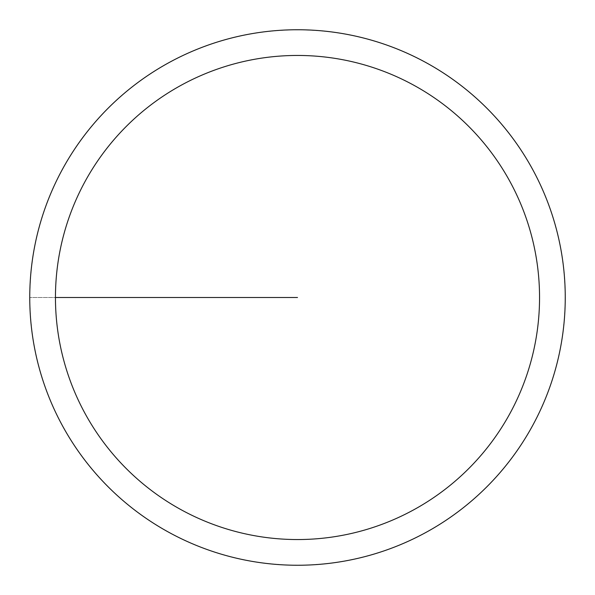 <?xml version="1.0" encoding="UTF-8"?>
<svg xmlns="http://www.w3.org/2000/svg" width="595" height="595" viewBox="0 0 595 595"><rect width="100%" height="100%" fill="white"/><g stroke="black" fill="none" stroke-linecap="round" stroke-linejoin="round"><path stroke-width="0.45" stroke-dasharray="2.98 2.23" d="M29.75 297.5A267.75 267.75 0 0 1 431.375 65.621A267.75 267.75 0 0 1 431.375 529.379A267.75 267.75 0 0 1 29.75 297.5A267.75 267.75 0 0 1 431.375 65.621A267.75 267.75 0 0 1 431.375 529.379A267.75 267.75 0 0 1 29.75 297.5A267.75 267.75 0 0 0 431.375 529.379A267.75 267.75 0 0 0 431.375 65.621A267.75 267.75 0 0 0 29.75 297.5M29.869 297.5A267.631 267.631 0 0 0 431.315 529.275A267.631 267.631 0 0 0 431.315 65.725A267.631 267.631 0 0 0 29.869 297.5M297.5 297.5L29.75 297.5L297.5 297.5"/><path stroke-width="0.89" d="M55.454 297.5A242.046 242.046 0 0 1 418.523 87.882A242.046 242.046 0 0 1 418.523 507.119A242.046 242.046 0 0 1 55.454 297.5L297.5 297.5M29.75 297.5A267.75 267.75 0 0 1 431.375 65.621A267.75 267.75 0 0 1 431.375 529.379A267.75 267.75 0 0 1 29.75 297.5"/></g></svg>
